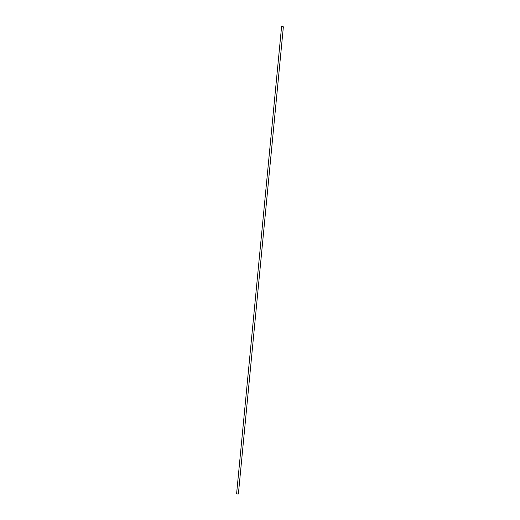 <?xml version="1.0" encoding="UTF-8"?>
<svg xmlns="http://www.w3.org/2000/svg" width="520" height="520" viewBox="0 0 520 520"><rect width="100%" height="100%" fill="white"/><g stroke="black" fill="none" stroke-linecap="round" stroke-linejoin="round"><path stroke-width="0.78" d="M238.381 494A1.19 0.494 -174.5 0 1 237.192 493.89A1.19 0.494 -174.5 0 1 236.633 493.409L281.619 26.254A1.19 0.494 -174.5 0 1 281.846 26L283.368 26.845L238.381 494M283.368 26.845A1.19 0.494 -174.5 0 1 282.172 26.735A1.19 0.494 -174.5 0 1 281.619 26.254M281.671 26.26A1.137 0.468 -174.5 0 1 281.846 26.039L283.283 26.832A1.137 0.468 -174.5 0 1 281.671 26.26A1.137 0.468 -174.5 0 1 281.846 26.032L283.276 26.832M282.269 26.234L282.958 26.618"/></g></svg>
